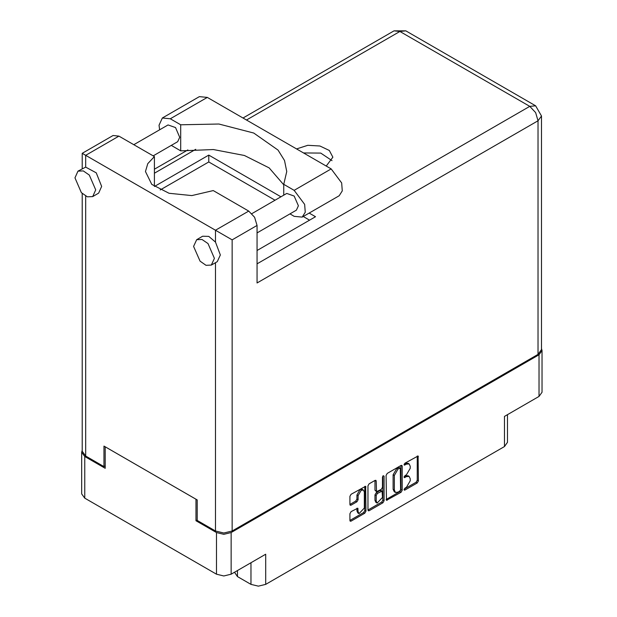 <?xml version="1.0" encoding="UTF-8"?>
<svg xmlns="http://www.w3.org/2000/svg" width="617" height="617" viewBox="0 0 617 617"><rect width="100%" height="100%" fill="white"/><g stroke="black" fill="none" stroke-linecap="round" stroke-linejoin="round"><path stroke-width="0.93" d="M363.413 490.068L362.225 489.381L360.027 489.597L356.911 494.996L358.091 495.682L361.207 490.284L363.413 490.068L364.323 492.081L364.323 508.022L359.009 513.637L358.091 511.616L357.752 508.207L351.05 511.686L349.885 513.699L349.885 520.493L350.225 521.249L351.05 521.164L364.794 513.228L365.958 511.215L365.619 486.25L351.05 494.263L349.885 496.284L349.885 504.49L350.225 505.246L351.05 505.161L356.927 501.768L358.091 499.747L358.091 495.682M383.257 475.676L384.067 476.147L383.257 475.676L382.44 477.088L382.44 487.307L381.275 489.327L376.547 491.656L376.208 481.083L375.869 480.334L375.043 480.412L376.208 481.083M237.46 570.555L237.46 576.579L250.996 584.392L250.996 562.743M386.111 475.368L386.45 500.333L401.019 492.32L402.184 490.299L402.184 466.09L401.837 465.334L401.019 465.419L387.275 473.355L386.111 475.368M406.487 487.276L404.891 488.201L404.312 490.137L404.891 490.083L417.262 482.934L418.434 480.921L418.087 455.955L404.891 463.182L404.312 465.118L406.487 464.138L409.125 463.876L410.22 466.29L410.22 468.311L406.487 474.766L404.891 475.692L404.312 477.627L406.487 476.648L409.125 476.386L410.22 478.8L410.22 480.82L406.487 487.276M382.902 502.778L369.159 510.706L368.334 510.791L367.994 510.012L381.715 502.091L382.902 502.778L384.067 500.757L384.067 476.147M369.159 510.706L367.994 510.035L367.994 485.826L369.159 483.813L375.043 480.412M197.239 519.992L195.99 520.709L216.467 532.525L223.824 534.283L231.174 532.525L231.174 574.18L265.711 554.243L265.711 584.392L504.467 446.546L504.467 416.398L538.996 396.461L538.996 354.806L542.042 350.564L541.487 348.62M231.174 532.525L538.996 354.806M507.513 414.639L507.513 442.296L504.467 446.546M265.711 584.392L258.353 586.15L250.996 584.392M234.545 572.237L237.46 576.579M82.254 450.294L81.699 452.23L84.745 456.48L105.214 468.295L105.214 446.785L195.99 499.199L195.99 520.709M231.174 574.18L223.824 575.939L216.467 574.18L84.745 498.135L81.699 493.885L81.699 452.23M409.125 476.386L407.937 475.699L405.307 475.962L406.487 476.648M404.166 476.625L405.307 475.962M409.125 463.876L407.937 463.19L405.307 463.452L406.487 464.138M404.166 464.115L405.307 463.452M404.166 489.127L416.082 482.247L417.246 480.234L417.246 456.048L418.434 456.711M386.111 499.554L399.831 491.633L400.996 489.613L400.996 465.426L402.184 466.09M399.739 491.171L400.549 489.759L400.31 467.979L398.05 469.013L394.317 475.468L394.317 489.998L395.412 492.412L398.05 492.15L399.739 491.171M400.31 467.979L398.551 467.354L399.739 468.041M395.412 492.412L394.224 491.726L393.129 489.312L393.129 474.789L396.862 468.326L398.551 467.354M375.02 480.427L375.02 490.222L376.547 491.656M382.879 475.992L382.879 500.071L384.067 500.757M376.208 501.097L377.118 503.11L382.44 497.495L382.1 491.124L377.373 493.461L376.208 495.474L376.208 501.097L375.02 500.41L375.93 502.423L377.118 503.11M382.1 491.124L380.913 490.438L380.087 490.523L381.275 491.209M375.02 500.41L375.02 494.795L376.185 492.775L380.087 490.523M381.715 502.091L382.879 500.071M359.009 513.637L357.821 512.951L356.911 510.93L356.911 508.3M351.05 505.161L349.885 504.467L355.739 501.081L356.911 499.06L356.911 494.996M351.05 521.164L349.885 520.47L363.606 512.55L364.77 510.529L364.77 486.343M542.042 350.564L542.042 392.219L538.996 396.461M159.633 129.832L159.032 125.29L162.333 117.994L170.3 118.78L207.327 97.409L199.353 96.614L162.333 117.994M214.384 258.376L207.975 243.599L201.975 239.45L196.661 239.666L193.622 246.384L200.031 261.161L206.032 265.31L211.346 265.094L214.384 258.376M211.346 265.094L217.277 261.67L220.323 254.952L215.518 242.065L208.808 236.38L202.592 236.234L196.661 239.666M95.72 189.866L89.311 175.089L83.31 170.94L77.997 171.148L74.958 177.873L81.367 192.651L87.359 196.8L92.681 196.584L95.72 189.866M92.681 196.584L98.612 193.16L101.651 186.434L96.267 172.814L85.694 167.107L77.997 171.148M326.223 166.05L332.848 157.219L329.316 150.486L319.899 146.028L307.775 145.342L296.569 148.936M303.541 152.954L320.763 153.101L331.992 160.644M133.835 144.725L168.086 124.95L175.521 127.534L179.74 137.244L177.735 141.663L153.132 155.87M251.883 213.598L286.751 193.46L294.193 196.044L298.404 205.762L296.407 210.173L257.05 232.894M283.766 184.815L269.151 167.901L244.44 155.507L213.389 149.515L180.727 150.833L171.287 145.388M180.727 150.833L180.727 124.804L170.3 118.78M160.196 189.982L208.754 161.947L208.754 155.098L154.381 186.488L154.381 156.587L118.919 136.118L113.05 135.532L82.254 153.309L232.131 239.843L232.131 531.021L223.824 533.003L215.518 531.021L197.239 520.47L197.239 499.917L103.965 446.068L103.965 466.622L85.694 456.071L82.254 451.274L82.254 193.537M215.518 242.065L215.518 230.249L248.744 211.068L213.281 190.599L191.833 195.62L169.035 193.314L151.821 184.383L145.435 171.534L147.733 163.628L154.381 156.587M248.744 211.068L254.613 217.269L257.05 225.452L257.05 283.002L538.047 120.77L541.487 115.973L541.487 349.6L538.047 354.397L232.131 531.021M103.965 466.622L105.214 465.897M208.754 155.098L280.982 196.792M309.186 213.081L315.549 216.752L257.05 250.533M208.754 161.947L275.043 200.224M303.248 216.505L309.618 220.184M283.766 195.188L283.766 184.29L294.193 190.306L304.605 204.358L305.245 212.248L302.16 217.13L294.193 216.343L289.959 213.898M294.193 190.306L331.213 168.935L341.625 182.979L342.273 190.877L339.188 195.759L302.16 217.13M283.766 184.29L286.728 171.534L284.522 160.513L278.028 150.062L253.741 133.033L218.904 123.994L180.727 124.804M331.213 168.935L207.327 97.409M84.745 456.48L84.745 498.135M216.467 574.18L216.467 532.525M404.073 477.103L404.891 477.573M404.073 464.593L404.891 465.064M417.246 480.234L418.434 480.921M416.082 482.247L417.262 482.934M404.073 489.613L404.891 490.083M400.996 489.613L402.184 490.299M399.831 491.633L401.019 492.32M386.111 499.577L387.275 500.256M396.862 468.326L398.05 469.013M393.129 474.789L394.317 475.468M393.129 489.312L394.317 489.998M375.02 490.222L376.208 490.908M376.185 492.775L377.373 493.461M375.02 494.795L376.208 495.474M356.927 508.285L358.091 508.963M356.911 510.93L358.091 511.616M356.911 499.06L358.091 499.747M355.739 501.081L356.927 501.768M364.794 486.335L365.958 487.006M364.77 510.529L365.958 511.215M363.606 512.55L364.794 513.228M215.518 531.021L215.518 262.688M118.919 136.118L85.694 155.299L85.694 167.107M85.694 196.059L85.694 456.071M257.05 263.821L529.741 106.386L399.924 31.428L246.484 120.014M195.766 149.299L154.381 173.192M538.047 354.397L538.047 120.77L535.618 112.587L529.741 106.386L535.618 105.8L405.793 30.85L394.047 30.85L399.924 31.428L405.793 30.85M257.05 225.452L232.131 239.843M541.487 115.973L535.618 105.8M394.047 30.85L243.044 118.032M187.838 149.908L154.381 169.22M82.254 153.309L82.254 168.696"/></g></svg>
